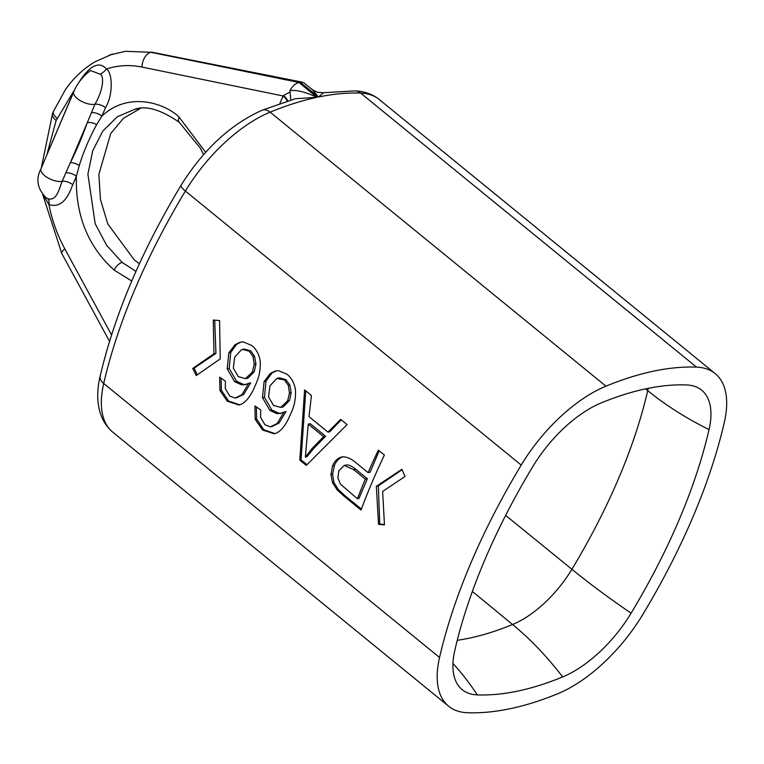 <?xml version="1.0" encoding="UTF-8"?>
<svg xmlns="http://www.w3.org/2000/svg" width="764" height="764" viewBox="0 0 764 764"><rect width="100%" height="100%" fill="white"/><g stroke="black" fill="none" stroke-linecap="round" stroke-linejoin="round"><path stroke-width="1.15" d="M521.22 465.075A466.861 226.163 -50.8 0 0 439.548 657.489A111.573 54.043 -50.8 0 0 448.669 706.242A111.573 54.043 -50.8 0 0 467.348 712.716A370.683 179.569 -50.8 0 0 557.911 693.674A111.573 54.043 129.2 0 0 642.639 614.772A466.861 226.163 -50.8 0 0 724.32 422.349A111.573 54.043 129.2 0 0 715.19 373.596A111.573 54.043 129.2 0 0 696.52 367.121A370.683 179.569 -50.8 0 0 605.957 386.173A111.573 54.043 -50.8 0 0 521.22 465.075L185.385 191.067A13.389 3.314 -148.9 0 1 181.135 185.146C141.531 251.136 114.562 314.73 100.218 375.955C95.395 395.618 96.579 418.3 112.833 432.233A111.573 54.043 129.2 0 1 103.703 383.48A13.389 8.356 -167 0 1 100.218 375.955M532.756 466.661A445.46 215.801 129.2 0 0 454.828 650.26A90.171 43.682 129.2 0 0 457.187 683.809A90.171 43.682 129.2 0 0 477.29 694.896A349.282 169.207 129.2 0 0 562.629 676.942A90.171 43.682 129.2 0 0 631.102 613.177A445.46 215.801 129.2 0 0 709.04 429.588A90.171 43.682 129.2 0 0 694.925 386.45A90.171 43.682 129.2 0 0 686.569 384.951A349.282 169.207 129.2 0 0 601.239 402.895A90.171 43.682 129.2 0 0 532.756 466.661M354.964 90.887C364.38 91.231 372.517 94.134 379.355 99.587A111.573 54.043 129.2 0 0 360.675 93.112A13.389 11.002 -87.8 0 0 354.964 90.887L323.478 92.711L318.473 97.009L300.176 82.225L302.305 82.178L304.167 83.056L312.352 89.665L318.473 97.009A370.683 179.569 129.2 0 1 360.675 93.112L696.52 367.121M290.826 100.017L289.871 90.706C292.459 86.122 295.496 83.381 298.963 82.483L209.985 64.262L300.176 82.225A370.683 179.569 129.2 0 0 298.963 82.483L316.974 97.324A370.683 179.569 129.2 0 0 270.112 112.165L605.957 386.173M439.548 657.489L103.703 383.48A466.861 226.163 129.2 0 1 185.385 191.067A111.573 54.043 129.2 0 1 270.112 112.165A13.389 8.729 -112.4 0 0 262.062 110.245L295.41 98.699L316.974 97.324C305.084 91.833 296.05 89.627 289.871 90.706M289.671 92.205L283.492 95.548A16.073 6.819 -155.8 0 1 287.713 100.963M283.492 95.548L283.081 95.958A16.073 7.229 -157 0 1 287.254 101.106M209.985 64.262L150.699 52.296L125.458 51.284L109.347 55.104M43.615 195.622L48.925 204.551C65.045 209.813 70.985 188.441 72.781 184.735L76.362 176.293L79.303 165.501C83.324 152.237 89.101 138.618 96.636 124.656L101.898 116.128C128.285 91.088 164.766 103.064 179.12 117.14L205.631 152.284M131.761 280.999L114.17 270.131C87.994 246.524 75.388 215.238 76.362 176.293A8.032 3.619 23 0 0 65.8 172.884L70.317 162.713C76.314 150.861 81.958 137.558 87.258 122.794L94.917 104.276C103.054 90.515 104.487 76.467 100.246 74.223L90.486 70.527M91.336 112.719A8.032 3.619 23 0 1 101.898 116.128L105.48 107.686C113.349 95.013 112.614 72.59 106.454 69.008C96.913 58.026 85.205 72.274 78.902 82.426M72.781 184.735A8.032 3.619 23 0 0 62.218 181.316A13.389 6.026 -157 0 1 47.473 177.63A13.389 6.026 -157 0 1 41.036 168.643C35.583 178.948 37.274 188.66 46.088 197.761L47.473 198.564C57.3 202.135 59.688 186.359 62.218 181.316L65.8 172.884M75.111 88.653L46.489 155.789M41.266 168.09L52.554 113.511A13.389 6.026 23 0 0 56.135 120.502L47.253 153.278A8.032 3.619 -157 0 1 47.473 153.459M56.135 120.502L73.411 91.651A8.032 3.619 -157 0 1 73.63 91.842M135.973 271.354L122.221 262.472L106.645 245.378L95.175 223.69L87.898 174.192L92.73 150.775L102.815 131.064L117.255 116.816L134.75 109.3L137.52 108.803M139.42 263.723L134.292 259.932L107.791 223.919L100.447 199.452L98.852 174.383L110.732 133.519L123.462 118.286L140.375 108.488M376.337 486.296L401.893 469.306L405.035 476.488L382.621 491.424L384.473 524.916L378.533 524.333L376.337 486.296L378.342 485.875L379.765 524.075L378.533 524.333M196.214 375.582L220.213 358.918L219.574 320.546L213.28 320.04L213.93 353.789L192.719 368.468L196.214 375.582M343.103 456.729C339.273 457.951 336.361 460.912 334.365 465.61L332.579 474.253L333.954 482.495L338.442 489.667L345.127 495.817L343.905 496.084L361.019 510.046A466.861 226.163 -50.8 0 1 384.378 455.019L378.371 450.111A466.861 226.163 -50.8 0 0 368.124 472.649L356.482 463.146C350.676 458.161 345.538 456.165 341.097 457.149L341.794 456.967M343.905 496.084L337.191 489.934L332.56 482.791L330.946 474.597L332.493 466.002C334.365 461.351 337.23 458.4 341.097 457.149L342.539 456.853M306.288 465.391L347.076 424.583L340.696 419.379L327.985 432.118L309.009 416.628L311.445 395.504L304.607 389.926L299.813 460.109L306.288 465.391M254.937 405.942L260.686 409.943L260.553 417.392L265.003 424.803L270.361 426.847L277.16 423.485L283.95 412.082L280.398 413.486L276.721 413.582L269.883 410.392L262.472 397.681L264.077 381.618L270.313 373.424L275.584 370.922L278.564 370.693L287.006 374.245C291.571 377.941 294.379 383.117 295.429 389.783C296.021 398.092 294.417 406.161 290.606 413.973C286.529 424.049 281.782 430.428 276.367 433.112L274.238 433.79L262.587 430.027L255.186 419.274L254.937 405.942M219.679 377.168L225.428 381.169L225.294 388.618L229.735 396.038L235.102 398.073L241.901 394.721L248.682 383.308L245.139 384.722L241.462 384.817L234.624 381.628L227.214 368.916L228.818 352.853L235.054 344.659L240.326 342.148L243.305 341.928L251.748 345.481C256.312 349.177 259.12 354.353 260.171 361.009C260.763 369.327 259.158 377.387 255.348 385.199C251.27 395.284 246.524 401.663 241.109 404.337L238.979 405.016L227.328 401.253L219.927 390.499L219.679 377.168M365.345 479.143L353.608 469.573L344.249 465.448L338.777 470.834L337.908 477.872L340.438 484.175L357.447 498.72A466.861 226.163 -50.8 0 1 365.345 479.143L367.35 478.722L359.004 498.395L357.447 498.72M323.64 436.655L308.245 424.096L305.352 457.149L311.903 448.707L323.64 436.655L325.617 436.234L313.784 448.306L306.88 456.824L305.352 457.149M287.656 400.804L289.47 393.097L288.295 385.371L284.447 379.947L276.769 378.476L269.959 385.849L268.556 396.888L273.474 405.35L280.722 407.422L287.656 400.804L289.566 400.403L283.291 406.868L280.732 407.422M252.397 372.03L254.211 364.332L253.037 356.597L249.188 351.173L242.532 349.415L241.5 349.711L234.701 357.084L233.297 368.124L238.206 376.576L245.464 378.657L252.397 372.03L254.307 371.629L248.033 378.094L245.473 378.657M402.084 469.745L378.342 485.875M379.765 524.075L384.445 524.496M214.703 320.154L215.935 353.369L194.123 368.172L197.227 374.857M345.127 495.817L361.382 509.082M379.211 450.798L370.11 472.228L368.124 472.649M345.872 465.114L346.235 465.037C348.623 464.617 351.755 465.992 355.623 469.153L367.35 478.722M305.753 390.862L301.045 459.852L306.956 464.674M341.25 419.828L329.867 431.717L327.985 432.118M308.245 424.096L310.232 423.686L325.617 436.234M256.379 406.945L256.599 418.978L263.8 429.769L274.973 433.599M283.95 412.082L285.956 411.653L278.984 423.103L271.659 426.675M276.31 370.788L271.946 373.08L265.987 381.217L264.468 397.261L271.822 409.981L278.688 413.171L281.372 413.228M277.848 378.18L279.443 377.846L285.917 379.632L289.833 385.046L291.199 392.734L289.566 400.403M221.111 378.17L221.34 390.203L228.541 401.004L239.715 404.834M248.682 383.308L250.697 382.888L243.716 394.339L236.401 397.901M241.052 342.024L236.687 344.316L230.728 352.443L229.21 368.496L236.563 381.217L243.429 384.397L246.113 384.464M242.58 349.406L244.184 349.072L250.659 350.867L254.574 356.272L255.94 363.97L254.307 371.629M194.123 368.172L192.719 368.468M215.935 353.369L213.93 353.789M301.045 459.852L299.813 460.109M709.04 429.588A263.704 164.508 -167 0 1 647.719 390.671A78.09 37.828 129.2 0 0 648.216 388.322M631.102 613.177A263.704 65.322 -148.9 0 1 571.902 569.285A433.389 209.947 129.2 0 0 647.719 390.671L645.513 388.886M562.629 676.942A263.704 171.843 -112.4 0 0 512.587 624.513A78.09 37.828 129.2 0 0 571.902 569.285L505.644 515.385M457.244 640.299A337.201 163.353 129.2 0 0 512.587 624.513L472.362 591.441M477.29 694.896A263.704 216.661 -87.8 0 0 452.957 663.467M125.344 51.293L152.523 52.344A13.389 8.347 -78.7 0 0 150.699 52.296A13.389 8.509 101.6 0 0 141.961 67.07L283.081 95.958L279.863 103.522M100.246 74.213A8.032 2.961 -37.7 0 0 106.454 69.008C118.028 65.246 129.87 64.596 141.961 67.07M111.563 334.909L64.797 248.854C57.271 234.873 51.981 220.108 48.925 204.551A8.032 4.699 114.8 0 0 47.473 198.564M42.755 194.667L61.779 253.486A13.389 3.409 -28.5 0 1 64.797 248.854M112.642 54.015L95.213 61.683C83.582 68.54 73.621 77.89 65.351 89.732L53.49 111.296A13.389 6.026 23 0 0 57.071 118.286M105.48 107.686A8.032 3.619 23 0 0 94.917 104.276A13.389 6.026 -157 0 1 80.182 100.581A13.389 6.026 -157 0 1 73.736 91.594L41.036 168.643M96.636 124.656A8.032 4.04 20.4 0 0 87.258 122.794L70.317 162.713A8.032 3.171 25.4 0 1 79.303 165.501M114.17 270.131A8.032 3.944 -50.5 0 1 122.221 262.472M179.12 117.14A8.032 3.944 129.5 0 0 179.215 122.25M338.442 489.667L337.191 489.934M333.954 482.495L332.56 482.791M332.579 474.253L330.946 474.597M334.365 465.61L332.493 466.002M355.623 469.153L353.608 469.573M346.235 465.037L344.249 465.448M313.784 448.306L311.903 448.707M256.599 418.978L255.186 419.274M278.984 423.103L277.16 423.485M278.688 413.171L276.721 413.582M271.822 409.981L269.883 410.392M264.468 397.261L262.472 397.681M265.987 381.217L264.077 381.618M271.946 373.08L270.313 373.424M263.8 429.769L262.587 430.027M283.291 406.868L281.286 407.288M291.199 392.734L289.47 393.097M289.833 385.046L288.295 385.371M285.917 379.632L284.447 379.947M221.34 390.203L219.927 390.499M243.716 394.339L241.901 394.721M243.429 384.397L241.462 384.817M236.563 381.217L234.624 381.628M229.21 368.496L227.214 368.916M230.728 352.443L228.818 352.853M236.687 344.316L235.054 344.659M228.541 401.004L227.328 401.253M248.033 378.094L246.018 378.514M255.94 363.97L254.211 364.332M254.574 356.272L253.037 356.597M250.659 350.867L249.188 351.173M379.355 99.587L715.19 373.596M312.352 89.655L317.327 92.263L323.478 92.711M134.75 109.3C145.895 105.279 160.727 109.605 179.253 122.288L200.254 148.082L203.577 154.586M90.534 70.489C83.075 76.104 77.479 83.142 73.736 91.594M61.779 253.486L109.538 341.374M262.062 110.245C230.47 124.494 203.491 149.457 181.135 185.146M448.669 706.242L112.833 432.233M344.058 465.486L346.054 465.066M152.523 52.344L302.305 82.178M52.554 113.511L53.49 111.296"/></g></svg>
